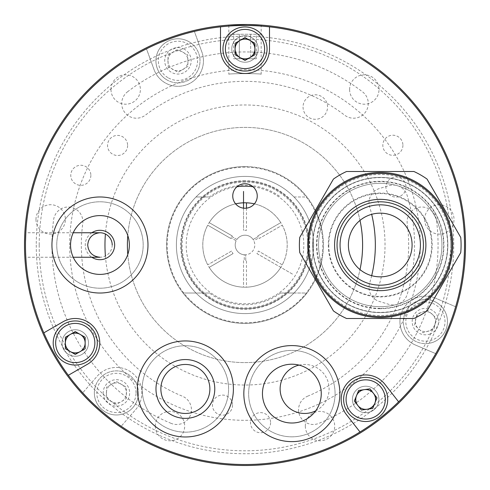 <?xml version="1.0" encoding="UTF-8"?>
<svg xmlns="http://www.w3.org/2000/svg" width="490" height="490" viewBox="0 0 490 490"><rect width="100%" height="100%" fill="white"/><g stroke="black" fill="none" stroke-linecap="round" stroke-linejoin="round"><path stroke-width="0.37" stroke-dasharray="2.45 1.84" d="M228.83 74.266C227.832 73.433 262.162 73.433 261.17 74.266C262.175 73.433 227.85 73.433 228.83 74.266L228.83 25.094M259.939 25.008L247.187 24.512M261.17 74.266L261.17 25.094M24.5 245A220.5 220.5 0 0 0 245 465.5A220.5 220.5 0 0 0 465.5 245A220.5 220.5 0 0 0 245 24.5A220.5 220.5 0 0 0 24.5 245M155.293 426.079A14.7 14.7 0 0 0 169.993 440.78A14.7 14.7 0 0 0 184.693 426.079A14.7 14.7 0 0 0 169.993 411.38A14.7 14.7 0 0 0 155.293 426.079M305.307 426.079A14.7 14.7 0 0 0 320.007 440.78A14.7 14.7 0 0 0 334.707 426.079A14.7 14.7 0 0 0 320.007 411.38A14.7 14.7 0 0 0 305.307 426.079M424.622 219.416A14.7 14.7 0 0 0 439.322 234.116A14.7 14.7 0 0 0 454.022 219.416A14.7 14.7 0 0 0 439.322 204.716A14.7 14.7 0 0 0 424.622 219.416M349.615 89.505A14.7 14.7 0 0 0 364.315 104.205A14.7 14.7 0 0 0 379.015 89.505A14.7 14.7 0 0 0 364.315 74.805A14.7 14.7 0 0 0 349.615 89.505M110.985 89.505A14.7 14.7 0 0 0 125.685 104.205A14.7 14.7 0 0 0 140.385 89.505A14.7 14.7 0 0 0 125.685 74.805A14.7 14.7 0 0 0 110.985 89.505M35.978 219.416A14.7 14.7 0 0 0 50.678 234.116A14.7 14.7 0 0 0 65.378 219.416A14.7 14.7 0 0 0 50.678 204.716A14.7 14.7 0 0 0 35.978 219.416M106.367 392.925A10.045 10.045 0 0 0 116.412 402.97A10.045 10.045 0 0 0 126.457 392.925A10.045 10.045 0 0 0 116.412 382.88A10.045 10.045 0 0 0 106.367 392.925M415.373 321.581A10.045 10.045 0 0 0 425.418 331.626A10.045 10.045 0 0 0 435.463 321.581A10.045 10.045 0 0 0 425.418 311.536A10.045 10.045 0 0 0 415.373 321.581M167.917 60.821A10.045 10.045 0 0 0 177.962 70.866A10.045 10.045 0 0 0 188.007 60.821A10.045 10.045 0 0 0 177.962 50.776A10.045 10.045 0 0 0 167.917 60.821M69.69 245A175.31 175.31 0 0 1 245 69.69A175.31 175.31 0 0 1 420.31 245A175.31 175.31 0 0 1 245 420.31A175.31 175.31 0 0 1 69.69 245M270.59 422.68A10.045 10.045 0 0 1 260.545 432.725A10.045 10.045 0 0 1 250.5 422.68A10.045 10.045 0 0 1 260.545 412.635A10.045 10.045 0 0 1 270.59 422.68M402.915 145.261A10.045 10.045 0 0 1 392.87 155.306A10.045 10.045 0 0 1 382.825 145.261A10.045 10.045 0 0 1 392.87 135.215A10.045 10.045 0 0 1 402.915 145.261M90.864 175.31A10.045 10.045 0 0 1 80.819 185.355A10.045 10.045 0 0 1 70.774 175.31A10.045 10.045 0 0 1 80.819 165.265A10.045 10.045 0 0 1 90.864 175.31M232.542 405.126A10.045 10.045 0 0 1 222.497 415.171A10.045 10.045 0 0 1 212.452 405.126A10.045 10.045 0 0 1 222.497 395.081A10.045 10.045 0 0 1 232.542 405.126M127.627 145.45A10.045 10.045 0 0 1 117.582 155.495A10.045 10.045 0 0 1 107.537 145.45A10.045 10.045 0 0 1 117.582 135.405A10.045 10.045 0 0 1 127.627 145.45M406.008 187.051A10.045 10.045 0 0 1 395.963 197.096A10.045 10.045 0 0 1 385.918 187.051A10.045 10.045 0 0 1 395.963 177.006A10.045 10.045 0 0 1 406.008 187.051M127.474 91.838A193.06 193.06 0 0 1 362.526 91.838A14.7 14.7 0 0 1 365.24 112.449A14.7 14.7 0 0 1 344.629 115.162A163.66 163.66 0 0 0 145.371 115.162A14.7 14.7 0 0 1 124.76 112.449A14.7 14.7 0 0 1 127.474 91.838M171.12 423.366A193.06 193.06 0 0 1 53.594 219.802A14.7 14.7 0 0 1 70.082 207.148A14.7 14.7 0 0 1 82.743 223.636A163.66 163.66 0 0 0 182.372 396.202A14.7 14.7 0 0 1 190.328 415.41A14.7 14.7 0 0 1 171.12 423.366M307.628 396.202A163.66 163.66 0 0 0 407.257 223.636A14.7 14.7 0 0 1 419.918 207.148A14.7 14.7 0 0 1 436.406 219.802A193.06 193.06 0 0 1 318.88 423.366A14.7 14.7 0 0 1 299.672 415.41A14.7 14.7 0 0 1 307.628 396.202M105.399 255.976A140.03 140.03 0 0 0 250.494 384.92A140.03 140.03 0 0 0 385.03 245A140.03 140.03 0 0 0 250.494 105.081A140.03 140.03 0 0 0 105.399 234.024M229.142 25.07L248.442 24.524M25.48 245A219.52 219.52 0 0 0 245 464.52A219.52 219.52 0 0 0 464.52 245A219.52 219.52 0 0 0 245 25.48A219.52 219.52 0 0 0 25.48 245A219.52 219.52 0 0 0 245 464.52A219.52 219.52 0 0 0 464.52 245A219.52 219.52 0 0 0 245 25.48A219.52 219.52 0 0 0 25.48 245A219.52 219.52 0 0 0 245 464.52A219.52 219.52 0 0 0 464.52 245A219.52 219.52 0 0 0 146.486 48.829L154.019 69.537A25.48 25.48 0 0 0 186.678 84.764A25.48 25.48 0 0 0 201.905 52.105L194.371 31.397L201.905 52.105A25.48 25.48 0 0 1 186.678 84.764A25.48 25.48 0 0 1 154.019 69.537L146.486 48.829A219.52 219.52 0 0 0 121.183 426.269A219.52 219.52 0 0 0 464.52 245A219.52 219.52 0 0 0 245 25.48A219.52 219.52 0 0 0 25.48 245A219.52 219.52 0 0 0 245 464.52A219.52 219.52 0 0 0 464.52 245A219.52 219.52 0 0 0 245 25.48A219.52 219.52 0 0 0 25.48 245A219.52 219.52 0 0 0 245 464.52A219.52 219.52 0 0 0 464.52 245A219.52 219.52 0 0 0 245 25.48A219.52 219.52 0 0 0 25.48 245L25.48 245C25.854 229.198 25.854 229.198 25.48 245C25.854 260.803 25.854 260.803 25.48 245C25.854 260.803 25.854 260.803 25.48 245A219.52 219.52 0 0 1 245 25.48A219.52 219.52 0 0 1 464.52 245A219.52 219.52 0 0 1 245 464.52A219.52 219.52 0 0 1 25.48 245L25.498 242.048M39.2 245A205.8 205.8 0 0 0 245 450.8A205.8 205.8 0 0 0 450.8 245A205.8 205.8 0 0 0 245 39.2A205.8 205.8 0 0 0 39.2 245M399.938 321.581A25.48 25.48 0 0 0 415.465 345.04L435.745 353.645L415.465 345.04A25.48 25.48 0 0 1 399.938 321.581A25.48 25.48 0 0 1 435.377 298.128A25.48 25.48 0 0 0 399.938 321.581M135.644 409.64A25.48 25.48 0 0 0 133.127 373.692A25.48 25.48 0 0 0 97.185 376.21L82.724 392.839L97.185 376.21A25.48 25.48 0 0 1 133.127 373.692A25.48 25.48 0 0 1 135.644 409.64L121.183 426.269L135.644 409.64M103.182 392.925A13.23 13.23 0 0 0 116.412 406.155A13.23 13.23 0 0 0 129.642 392.925A13.23 13.23 0 0 0 116.412 379.695A13.23 13.23 0 0 0 103.182 392.925M184.381 49.251A13.23 13.23 0 0 0 166.392 54.408A13.23 13.23 0 0 0 171.549 72.391A13.23 13.23 0 0 0 189.538 67.234A13.23 13.23 0 0 0 184.381 49.251M455.657 306.74L435.377 298.128L455.657 306.74M429.51 334.168A13.23 13.23 0 0 0 437.999 317.496A13.23 13.23 0 0 0 421.333 309A13.23 13.23 0 0 0 412.837 325.672A13.23 13.23 0 0 0 429.51 334.168M91.832 232.75A14.7 14.7 0 0 0 91.832 257.25M303.047 107.034A12.25 12.25 0 0 0 315.297 119.284A12.25 12.25 0 0 0 327.547 107.034A12.25 12.25 0 0 0 315.297 94.784A12.25 12.25 0 0 0 303.047 107.034M371.677 275.68A130.34 130.34 0 0 1 369.644 283.11A14.7 14.7 0 0 0 379.432 301.473L388.117 304.106A14.7 14.7 0 0 0 407.135 294.57A169.54 169.54 0 0 0 407.135 195.43A14.7 14.7 0 0 0 388.117 185.894L379.432 188.528A14.7 14.7 0 0 0 369.644 206.89A130.34 130.34 0 0 1 371.677 214.32M356.818 404.195A10.045 10.045 0 0 0 368.743 409.015M374.207 404.746A10.045 10.045 0 0 0 375.487 401.573M374.525 394.707A10.045 10.045 0 0 0 362.594 389.887M357.137 394.156A10.045 10.045 0 0 0 355.85 397.329M65.36 341.285A10.045 10.045 0 0 0 65.36 344.715M68.827 350.718A10.045 10.045 0 0 0 71.791 352.426M78.725 352.426A10.045 10.045 0 0 0 85.156 341.285M81.689 335.283A10.045 10.045 0 0 0 78.725 333.574M71.791 333.574A10.045 10.045 0 0 0 68.827 335.283M235.102 47.285A10.045 10.045 0 0 0 235.102 50.715M238.569 56.718A10.045 10.045 0 0 0 241.533 58.426M248.467 58.426A10.045 10.045 0 0 0 251.431 56.718M254.898 50.715A10.045 10.045 0 0 0 254.898 47.285M251.431 41.283A10.045 10.045 0 0 0 248.467 39.574M241.533 39.574A10.045 10.045 0 0 0 238.569 41.283M127.786 254.494A117.6 117.6 0 0 0 360.003 269.592A117.6 117.6 0 0 1 127.786 254.494M360.003 220.408A117.6 117.6 0 0 0 127.786 235.506A117.6 117.6 0 0 1 360.003 220.408M94.362 392.925A22.05 22.05 0 0 1 116.412 370.875A22.05 22.05 0 0 1 138.462 392.925A22.05 22.05 0 0 0 116.412 370.875A22.05 22.05 0 0 0 94.362 392.925A22.05 22.05 0 0 0 116.412 414.975A22.05 22.05 0 0 0 138.462 392.925A22.05 22.05 0 0 1 116.412 414.975A22.05 22.05 0 0 1 94.362 392.925A22.05 22.05 0 0 0 116.412 414.975A22.05 22.05 0 0 0 138.462 392.925M116.412 381.496L126.31 387.21L126.31 398.64L116.412 404.354L106.514 398.64L106.514 387.21L116.412 381.496M188.656 41.534A22.05 22.05 0 0 1 197.25 71.509A22.05 22.05 0 0 1 167.274 80.103A22.05 22.05 0 0 0 197.25 71.509A22.05 22.05 0 0 0 188.656 41.534A22.05 22.05 0 0 0 158.68 50.133A22.05 22.05 0 0 0 167.274 80.103A22.05 22.05 0 0 1 158.68 50.133A22.05 22.05 0 0 1 188.656 41.534A22.05 22.05 0 0 0 158.68 50.133A22.05 22.05 0 0 0 167.274 80.103M187.958 66.358L178.164 72.251L168.168 66.707L167.966 55.278L177.766 49.392L187.762 54.935L187.958 66.358M432.235 342.553A22.05 22.05 0 0 1 404.446 328.398A22.05 22.05 0 0 1 418.607 300.615A22.05 22.05 0 0 0 404.446 328.398A22.05 22.05 0 0 0 432.235 342.553A22.05 22.05 0 0 0 446.39 314.77A22.05 22.05 0 0 0 418.607 300.615A22.05 22.05 0 0 1 446.39 314.77A22.05 22.05 0 0 1 432.235 342.553A22.05 22.05 0 0 0 446.39 314.77A22.05 22.05 0 0 0 418.607 300.615M414.546 325.115L416.923 313.937L427.795 310.403L436.29 318.053L433.913 329.231L423.041 332.765L414.546 325.115M181.3 245A63.7 63.7 0 0 1 245 181.3A63.7 63.7 0 0 1 308.7 245A63.7 63.7 0 0 0 245 181.3A63.7 63.7 0 0 0 181.3 245A63.7 63.7 0 0 0 245 308.7A63.7 63.7 0 0 0 308.7 245A63.7 63.7 0 0 1 245 308.7A63.7 63.7 0 0 1 181.3 245M253.03 186.751A58.8 58.8 0 0 1 303.8 245A58.8 58.8 0 0 1 245 303.8A58.8 58.8 0 0 1 186.2 245A58.8 58.8 0 0 1 236.97 186.751M176.4 245A68.6 68.6 0 0 1 245 176.4A68.6 68.6 0 0 1 313.6 245A68.6 68.6 0 0 1 245 313.6A68.6 68.6 0 0 1 176.4 245A68.6 68.6 0 0 1 245 176.4A68.6 68.6 0 0 1 313.6 245A68.6 68.6 0 0 1 245 313.6A68.6 68.6 0 0 1 176.4 245A68.6 68.6 0 0 0 245 313.6A68.6 68.6 0 0 0 313.6 245A68.6 68.6 0 0 0 245 176.4A68.6 68.6 0 0 0 176.4 245A68.6 68.6 0 0 0 245 313.6A68.6 68.6 0 0 0 313.6 245A68.6 68.6 0 0 0 245 176.4A68.6 68.6 0 0 0 176.4 245M36.26 245A208.74 208.74 0 0 0 245 453.74A208.74 208.74 0 0 0 453.74 245A208.74 208.74 0 0 0 245 36.26A208.74 208.74 0 0 0 36.26 245M244.265 254.769A9.8 9.8 0 0 0 253.097 239.475L258.199 236.529A15.68 15.68 0 0 0 257.783 235.923L280.795 222.638A42.207 42.207 0 0 0 254.402 203.852A42.214 42.214 0 0 1 245 287.214A42.214 42.214 0 0 1 235.592 203.846A42.207 42.207 0 0 0 209.206 222.638L232.217 235.923A15.68 15.68 0 0 0 231.801 236.529L236.903 239.475A9.8 9.8 0 0 0 236.168 240.749L231.066 237.803A15.68 15.68 0 0 0 230.747 238.465L207.736 225.186A42.207 42.207 0 0 0 207.736 264.814L231.599 251.039A14.7 14.7 0 0 0 233.069 253.587L209.206 267.362A42.207 42.207 0 0 0 243.53 287.177L243.53 260.613A15.68 15.68 0 0 0 244.265 260.662L244.265 254.769A9.8 9.8 0 0 1 235.2 245A9.8 9.8 0 0 0 245 254.8A9.8 9.8 0 0 0 254.8 245A9.8 9.8 0 0 0 245 235.2A9.8 9.8 0 0 0 235.2 245A9.8 9.8 0 0 1 236.168 240.749L231.066 237.803M257.783 235.923L280.795 222.638M243.53 208.164L243.53 230.374L243.53 208.164M282.264 264.814L258.401 251.039A14.7 14.7 0 0 1 256.932 253.587L293.051 274.437L256.932 253.587A14.7 14.7 0 0 0 258.401 251.039L282.264 264.814A42.207 42.207 0 0 0 282.264 225.186L259.253 238.465A15.68 15.68 0 0 0 258.934 237.803L253.832 240.749M258.934 237.803A15.68 15.68 0 0 1 259.253 238.465L282.264 225.186M245.735 260.662L245.735 254.769L245.735 260.662A15.68 15.68 0 0 0 246.47 260.613L246.47 287.177A42.207 42.207 0 0 0 280.795 267.362M231.801 236.529L236.903 239.475A9.8 9.8 0 0 1 253.097 239.475L258.199 236.529M231.599 251.039L207.736 264.814M233.069 253.587L209.206 267.362M243.53 260.613L243.53 287.177M230.747 238.465L207.736 225.186M246.47 208.164L246.47 230.374A14.7 14.7 0 0 0 243.53 230.374M232.217 235.923L209.206 222.638M183.027 293.02A78.4 78.4 0 0 0 245 323.4A78.4 78.4 0 0 1 183.027 293.02L196.012 293.02A68.6 68.6 0 0 0 293.988 293.02L280.562 293.02A59.756 59.756 0 0 1 209.438 293.02L183.027 293.02M293.988 196.98L306.973 196.98A78.4 78.4 0 0 0 166.6 245A78.4 78.4 0 0 0 245 323.4A78.4 78.4 0 0 0 323.4 245A78.4 78.4 0 0 0 183.027 196.98A78.4 78.4 0 0 1 245 166.6A78.4 78.4 0 0 0 166.6 245A78.4 78.4 0 0 0 245 323.4A78.4 78.4 0 0 0 323.4 245A78.4 78.4 0 0 0 245 166.6A78.4 78.4 0 0 1 306.973 196.98L293.988 196.98A68.6 68.6 0 0 0 196.012 196.98L209.438 196.98A59.756 59.756 0 0 1 280.562 196.98M209.438 196.98L196.012 196.98M293.988 293.02L306.973 293.02A78.4 78.4 0 0 1 245 323.4A78.4 78.4 0 0 0 306.973 293.02L280.562 293.02M209.438 293.02L196.012 293.02M99.96 232.75C92.573 233.528 88.488 237.613 87.71 245A12.25 12.25 0 0 1 99.96 232.75M398.609 401.818L384.975 384.368A24.5 24.5 0 0 0 341.169 399.448A24.5 24.5 0 0 0 346.363 414.534L359.997 431.99M257.25 196A12.25 12.25 0 0 0 245 183.75A12.25 12.25 0 0 0 232.75 196A12.25 12.25 0 0 0 245 208.25A12.25 12.25 0 0 0 257.25 196M299.053 365.105A24.5 24.5 0 0 1 315.689 410.822M231.77 49A13.23 13.23 0 0 0 245 62.23A13.23 13.23 0 0 0 258.23 49A13.23 13.23 0 0 0 245 35.77A13.23 13.23 0 0 0 231.77 49A13.23 13.23 0 0 0 245 62.23A13.23 13.23 0 0 0 258.23 49A13.23 13.23 0 0 0 245 35.77A13.23 13.23 0 0 0 231.77 49M62.028 343A13.23 13.23 0 0 0 75.258 356.23A13.23 13.23 0 0 0 88.488 343A13.23 13.23 0 0 0 75.258 329.77A13.23 13.23 0 0 0 62.028 343A13.23 13.23 0 0 0 75.258 356.23A13.23 13.23 0 0 0 88.488 343A13.23 13.23 0 0 0 75.258 329.77A13.23 13.23 0 0 0 62.028 343M352.439 399.448A13.23 13.23 0 0 0 365.669 412.678A13.23 13.23 0 0 0 378.899 399.448A13.23 13.23 0 0 0 365.669 386.218A13.23 13.23 0 0 0 352.439 399.448A13.23 13.23 0 0 0 365.669 412.678A13.23 13.23 0 0 0 378.899 399.448A13.23 13.23 0 0 0 365.669 386.218A13.23 13.23 0 0 0 352.439 399.448M112.21 245A12.25 12.25 0 0 1 99.96 257.25A12.25 12.25 0 0 1 87.71 245C88.488 252.387 92.573 256.472 99.96 257.25M68.331 375.291L87.508 364.217A24.5 24.5 0 0 0 96.475 330.75A24.5 24.5 0 0 0 63.008 321.783L43.831 332.857M220.5 26.852L220.5 49A24.5 24.5 0 0 0 245 73.5A24.5 24.5 0 0 0 269.5 49L269.5 26.852M291.856 423.011A29.4 29.4 0 0 0 317.318 378.911A29.4 29.4 0 0 0 266.395 378.911A29.4 29.4 0 0 0 291.856 423.011A29.4 29.4 0 0 1 262.456 393.611A29.4 29.4 0 0 1 291.856 364.211A29.4 29.4 0 0 0 266.395 408.311A29.4 29.4 0 0 0 317.318 408.311A29.4 29.4 0 0 0 291.856 364.211A29.4 29.4 0 0 1 321.256 393.611A29.4 29.4 0 0 1 291.856 423.011M185.373 418.356A29.4 29.4 0 0 0 210.829 374.256A29.4 29.4 0 0 0 159.911 374.256A29.4 29.4 0 0 0 185.373 418.356A29.4 29.4 0 0 1 155.973 388.956A29.4 29.4 0 0 1 185.373 359.556A29.4 29.4 0 0 0 159.911 403.656A29.4 29.4 0 0 0 210.829 403.656A29.4 29.4 0 0 0 185.373 359.556A29.4 29.4 0 0 1 214.773 388.956A29.4 29.4 0 0 1 185.373 418.356M99.96 274.4A29.4 29.4 0 0 1 70.56 245A29.4 29.4 0 0 1 99.96 215.6A29.4 29.4 0 0 0 74.498 259.7A29.4 29.4 0 0 0 125.422 259.7A29.4 29.4 0 0 0 99.96 215.6A29.4 29.4 0 0 1 129.36 245A29.4 29.4 0 0 1 99.96 274.4A29.4 29.4 0 0 0 129.36 245M328.79 245A51.45 51.45 0 0 0 380.24 296.45A51.45 51.45 0 0 0 431.69 245A51.45 51.45 0 0 0 380.24 193.55A51.45 51.45 0 0 0 328.79 245M267.05 49A22.05 22.05 0 0 0 245 26.95A22.05 22.05 0 0 0 222.95 49A22.05 22.05 0 0 0 245 71.05A22.05 22.05 0 0 0 267.05 49M245 37.571L235.102 43.285L235.102 54.715L245 60.429L254.898 54.715L254.898 43.285L245 37.571M64.233 323.902A22.05 22.05 0 0 0 56.16 354.025A22.05 22.05 0 0 0 86.283 362.098A22.05 22.05 0 0 0 94.356 331.975A22.05 22.05 0 0 0 64.233 323.902M65.36 337.285L65.36 348.715L75.258 354.429L85.156 348.715L85.156 337.285L75.258 331.571M348.292 413.027A22.05 22.05 0 0 0 379.248 416.825A22.05 22.05 0 0 0 383.045 385.875A22.05 22.05 0 0 0 352.096 382.077A22.05 22.05 0 0 0 348.292 413.027M374.844 403.16L376.988 397.862L369.95 388.852L358.631 390.444L354.35 401.041L361.387 410.044L372.706 408.458L374.844 403.16M452.76 245A72.52 72.52 0 0 1 380.24 317.52A72.52 72.52 0 0 1 307.72 245A72.52 72.52 0 0 0 380.24 317.52A72.52 72.52 0 0 0 452.76 245A72.52 72.52 0 0 1 380.24 317.52A72.52 72.52 0 0 1 307.72 245A72.52 72.52 0 0 1 380.24 172.48A72.52 72.52 0 0 1 452.76 245A72.52 72.52 0 0 0 380.24 172.48A72.52 72.52 0 0 0 307.72 245A72.52 72.52 0 0 1 380.24 172.48A72.52 72.52 0 0 1 452.76 245M450.8 245A70.56 70.56 0 0 1 380.24 315.56A70.56 70.56 0 0 1 309.68 245A70.56 70.56 0 0 1 380.24 174.44A70.56 70.56 0 0 1 450.8 245M460.735 237.417A80.85 80.85 0 0 1 460.735 252.583L427.053 310.917A80.85 80.85 0 0 1 413.921 318.5L346.559 318.5A80.85 80.85 0 0 1 333.427 310.917L299.745 252.583A80.85 80.85 0 0 1 299.745 237.417L333.427 179.083A80.85 80.85 0 0 1 346.559 171.5L413.921 171.5A80.85 80.85 0 0 1 427.053 179.083L460.735 237.417L427.053 179.083A80.85 80.85 0 0 0 413.921 171.5L346.559 171.5A80.85 80.85 0 0 0 333.427 179.083L299.745 237.417A80.85 80.85 0 0 0 299.745 252.583L333.427 310.917A80.85 80.85 0 0 0 346.559 318.5L413.921 318.5A80.85 80.85 0 0 0 427.053 310.917L460.735 252.583A80.85 80.85 0 0 0 460.735 237.417L427.053 179.083A80.85 80.85 0 0 0 413.921 171.5L346.559 171.5A80.85 80.85 0 0 0 333.427 179.083L299.745 237.417A80.85 80.85 0 0 0 299.745 252.583L333.427 310.917A80.85 80.85 0 0 0 346.559 318.5L413.921 318.5A80.85 80.85 0 0 0 427.053 310.917L460.735 252.583M340.06 245A40.18 40.18 0 0 1 380.24 204.82A40.18 40.18 0 0 1 420.42 245A40.18 40.18 0 0 1 380.24 285.18A40.18 40.18 0 0 1 340.06 245M312.865 245A67.375 67.375 0 0 0 380.24 312.375A67.375 67.375 0 0 0 447.615 245A67.375 67.375 0 0 0 380.24 177.625A67.375 67.375 0 0 0 312.865 245M380.24 308.7A63.7 63.7 0 0 1 316.54 245A63.7 63.7 0 0 1 380.24 181.3A63.7 63.7 0 0 1 443.94 245A63.7 63.7 0 0 1 380.24 308.7M380.24 276.85A31.85 31.85 0 0 0 412.09 245A31.85 31.85 0 0 0 380.24 213.15A31.85 31.85 0 0 0 348.39 245A31.85 31.85 0 0 0 380.24 276.85M380.24 183.309A61.691 61.691 0 0 0 318.549 245A61.691 61.691 0 0 0 380.24 306.691A61.691 61.691 0 0 0 441.931 245A61.691 61.691 0 0 0 380.24 183.309A61.691 61.691 0 0 0 318.549 245A61.691 61.691 0 0 0 380.24 306.691A61.691 61.691 0 0 0 441.931 245A61.691 61.691 0 0 0 380.24 183.309M380.24 308.345A63.345 63.345 0 0 1 316.895 245A63.345 63.345 0 0 1 380.24 181.655A63.345 63.345 0 0 1 443.585 245A63.345 63.345 0 0 1 380.24 308.345M380.24 177.411A67.589 67.589 0 0 0 312.651 245A67.589 67.589 0 0 0 380.24 312.589A67.589 67.589 0 0 1 312.651 245A67.589 67.589 0 0 1 380.24 177.411A67.589 67.589 0 0 1 447.829 245A67.589 67.589 0 0 1 380.24 312.589A67.589 67.589 0 0 0 447.829 245A67.589 67.589 0 0 0 380.24 177.411M291.856 441.631A48.02 48.02 0 0 1 243.836 393.611A48.02 48.02 0 0 1 291.856 345.591A48.02 48.02 0 0 1 339.876 393.611A48.02 48.02 0 0 1 291.856 441.631A48.02 48.02 0 0 1 243.836 393.611A48.02 48.02 0 0 1 291.856 345.591A48.02 48.02 0 0 1 339.876 393.611A48.02 48.02 0 0 1 291.856 441.631A48.02 48.02 0 0 1 243.836 393.611A48.02 48.02 0 0 1 291.856 345.591A48.02 48.02 0 0 1 339.876 393.611A48.02 48.02 0 0 1 291.856 441.631M291.856 436.829A43.218 43.218 0 0 1 248.638 393.611A43.218 43.218 0 0 1 291.856 350.393A43.218 43.218 0 0 1 335.074 393.611A43.218 43.218 0 0 1 291.856 436.829A43.218 43.218 0 0 1 248.638 393.611A43.218 43.218 0 0 1 291.856 350.393A43.218 43.218 0 0 1 335.074 393.611A43.218 43.218 0 0 1 291.856 436.829M185.373 436.976A48.02 48.02 0 0 1 137.353 388.956A48.02 48.02 0 0 1 185.373 340.936A48.02 48.02 0 0 1 233.393 388.956A48.02 48.02 0 0 1 185.373 436.976A48.02 48.02 0 0 1 137.353 388.956A48.02 48.02 0 0 1 185.373 340.936A48.02 48.02 0 0 1 233.393 388.956A48.02 48.02 0 0 1 185.373 436.976A48.02 48.02 0 0 1 137.353 388.956A48.02 48.02 0 0 1 185.373 340.936A48.02 48.02 0 0 1 233.393 388.956A48.02 48.02 0 0 1 185.373 436.976M185.373 432.174A43.218 43.218 0 0 1 142.155 388.956A43.218 43.218 0 0 1 185.373 345.738A43.218 43.218 0 0 1 228.591 388.956A43.218 43.218 0 0 1 185.373 432.174A43.218 43.218 0 0 1 142.155 388.956A43.218 43.218 0 0 1 185.373 345.738A43.218 43.218 0 0 1 228.591 388.956A43.218 43.218 0 0 1 185.373 432.174M99.96 293.02A48.02 48.02 0 0 1 51.94 245A48.02 48.02 0 0 1 99.96 196.98A48.02 48.02 0 0 1 147.98 245A48.02 48.02 0 0 1 99.96 293.02A48.02 48.02 0 0 1 51.94 245A48.02 48.02 0 0 1 99.96 196.98A48.02 48.02 0 0 1 147.98 245A48.02 48.02 0 0 1 99.96 293.02A48.02 48.02 0 0 1 51.94 245A48.02 48.02 0 0 1 99.96 196.98A48.02 48.02 0 0 1 147.98 245A48.02 48.02 0 0 1 99.96 293.02M99.96 288.218A43.218 43.218 0 0 1 56.742 245A43.218 43.218 0 0 1 99.96 201.782A43.218 43.218 0 0 1 143.178 245A43.218 43.218 0 0 1 99.96 288.218A43.218 43.218 0 0 1 56.742 245A43.218 43.218 0 0 1 99.96 201.782A43.218 43.218 0 0 1 143.178 245A43.218 43.218 0 0 1 99.96 288.218M256.319 58.751L239.341 58.751L250.66 58.751L250.66 34.251L256.319 34.251L256.319 58.751L250.66 58.751L250.66 34.251L233.681 34.251L233.681 58.751L239.341 58.751L239.341 34.251L233.681 34.251M256.319 34.251L239.341 34.251L239.341 58.751L233.681 58.751M260.778 34.251L229.222 34.251L260.778 34.251M136.012 392.925A19.6 19.6 0 0 0 116.412 373.325A19.6 19.6 0 0 0 96.812 392.925A19.6 19.6 0 0 0 116.412 412.525A19.6 19.6 0 0 0 136.012 392.925M168.462 77.965A19.6 19.6 0 0 0 195.106 70.321A19.6 19.6 0 0 0 187.468 43.677A19.6 19.6 0 0 0 160.824 51.315A19.6 19.6 0 0 0 168.462 77.965M419.36 302.943A19.6 19.6 0 0 0 406.78 327.639A19.6 19.6 0 0 0 431.476 340.225A19.6 19.6 0 0 0 444.063 315.529A19.6 19.6 0 0 0 419.36 302.943M245 166.6A78.4 78.4 0 0 0 166.6 245A78.4 78.4 0 0 0 245 323.4M245 167.176A77.824 77.824 0 0 0 167.176 245A77.824 77.824 0 0 0 245 322.824A77.824 77.824 0 0 0 322.824 245A77.824 77.824 0 0 0 245 167.176M245 180.724A64.276 64.276 0 0 0 180.724 245A64.276 64.276 0 0 0 245 309.276A64.276 64.276 0 0 0 309.276 245A64.276 64.276 0 0 0 245 180.724M245 182.115A62.885 62.885 0 0 0 182.115 245A62.885 62.885 0 0 0 245 307.885A62.885 62.885 0 0 0 307.885 245A62.885 62.885 0 0 0 245 182.115M380.24 193.06A51.94 51.94 0 0 0 328.3 245A51.94 51.94 0 0 0 380.24 296.94A51.94 51.94 0 0 0 432.18 245A51.94 51.94 0 0 0 380.24 193.06M73.237 232.75L25.823 232.75M73.237 257.25L25.823 257.25"/><path stroke-width="0.73" d="M248.442 24.524L259.939 25.008M247.187 24.512L229.142 25.07M24.5 245A220.5 220.5 0 0 0 245 465.5A220.5 220.5 0 0 0 465.5 245A220.5 220.5 0 0 0 245 24.5A220.5 220.5 0 0 0 24.5 245M105.399 234.024A140.03 140.03 0 0 0 105.399 255.976M91.832 257.25A14.7 14.7 0 0 0 114.66 245A14.7 14.7 0 0 0 91.832 232.75M371.677 214.32A130.34 130.34 0 0 1 371.677 275.68M355.85 397.329A10.045 10.045 0 0 0 356.818 404.195M368.743 409.015A10.045 10.045 0 0 0 374.207 404.746M375.487 401.573A10.045 10.045 0 0 0 374.525 394.707M362.594 389.887A10.045 10.045 0 0 0 357.137 394.156M65.36 344.715A10.045 10.045 0 0 0 68.827 350.718M71.791 352.426A10.045 10.045 0 0 0 78.725 352.426M85.156 341.285A10.045 10.045 0 0 0 81.689 335.283M78.725 333.574A10.045 10.045 0 0 0 71.791 333.574M68.827 335.283A10.045 10.045 0 0 0 65.36 341.285M235.102 50.715A10.045 10.045 0 0 0 238.569 56.718M241.533 58.426A10.045 10.045 0 0 0 248.467 58.426M251.431 56.718A10.045 10.045 0 0 0 254.898 50.715M254.898 47.285A10.045 10.045 0 0 0 251.431 41.283M248.467 39.574A10.045 10.045 0 0 0 241.533 39.574M238.569 41.283A10.045 10.045 0 0 0 235.102 47.285M127.4 245A117.6 117.6 0 0 0 127.786 254.494A117.6 117.6 0 0 1 127.786 235.506A117.6 117.6 0 0 0 127.4 245M360.003 269.592A117.6 117.6 0 0 0 360.003 220.408A117.6 117.6 0 0 1 360.003 269.592M236.97 186.751A58.8 58.8 0 0 1 253.03 186.751M243.53 191.425L243.53 208.164L243.53 191.425M243.53 202.823A42.207 42.207 0 0 0 235.598 203.852A42.214 42.214 0 0 1 254.408 203.846A42.207 42.207 0 0 0 246.47 202.823L246.47 208.164M269.5 26.852A219.52 219.52 0 0 1 398.609 401.818L384.975 384.368A24.5 24.5 0 0 0 341.169 399.448A24.5 24.5 0 0 0 346.363 414.534L359.997 431.99A219.52 219.52 0 0 1 68.331 375.291L87.508 364.217A24.5 24.5 0 0 0 96.475 330.75A24.5 24.5 0 0 0 63.008 321.783L43.831 332.857A219.52 219.52 0 0 1 25.48 245C25.48 260.735 25.48 260.735 25.48 245C25.48 229.265 25.48 229.265 25.48 245A219.52 219.52 0 0 1 220.5 26.852L220.5 49A24.5 24.5 0 0 0 245 73.5A24.5 24.5 0 0 0 269.5 49L269.5 26.852A219.52 219.52 0 0 0 220.5 26.852M25.823 232.75L25.498 242.048M73.237 257.25L99.96 257.25C92.573 256.472 88.488 252.387 87.71 245C88.488 237.613 92.573 233.528 99.96 232.75A12.25 12.25 0 0 1 112.21 245M359.997 431.99A219.52 219.52 0 0 0 398.609 401.818M43.831 332.857A219.52 219.52 0 0 0 68.331 375.291M257.25 196A12.25 12.25 0 0 0 245 183.75A12.25 12.25 0 0 0 232.75 196A12.25 12.25 0 0 0 245 208.25A12.25 12.25 0 0 0 257.25 196M315.689 410.822A24.5 24.5 0 0 1 280.127 388.956A24.5 24.5 0 0 1 299.053 365.105M209.873 388.956A24.5 24.5 0 0 1 185.373 413.456A24.5 24.5 0 0 1 160.873 388.956A24.5 24.5 0 0 1 185.373 364.456A24.5 24.5 0 0 1 209.873 388.956M262.456 393.611A29.4 29.4 0 0 0 291.856 423.011A29.4 29.4 0 0 0 321.256 393.611A29.4 29.4 0 0 0 291.856 364.211A29.4 29.4 0 0 0 262.456 393.611M155.973 388.956A29.4 29.4 0 0 0 185.373 418.356A29.4 29.4 0 0 0 214.773 388.956A29.4 29.4 0 0 0 185.373 359.556A29.4 29.4 0 0 0 155.973 388.956M70.56 245A29.4 29.4 0 0 0 99.96 274.4A29.4 29.4 0 0 1 70.56 245A29.4 29.4 0 0 1 99.96 215.6A29.4 29.4 0 0 0 70.56 245M129.36 245A29.4 29.4 0 0 0 99.96 215.6A29.4 29.4 0 0 1 129.36 245A29.4 29.4 0 0 1 99.96 274.4M222.95 49A22.05 22.05 0 0 1 245 26.95A22.05 22.05 0 0 1 267.05 49A22.05 22.05 0 0 1 245 71.05A22.05 22.05 0 0 1 222.95 49A22.05 22.05 0 0 0 245 71.05A22.05 22.05 0 0 0 267.05 49M245 37.571L235.102 43.285L235.102 54.715L245 60.429L254.898 54.715L254.898 43.285L245 37.571M235.102 49A9.898 9.898 0 0 0 245 58.898A9.898 9.898 0 0 0 254.898 49A9.898 9.898 0 0 0 245 39.102A9.898 9.898 0 0 0 235.102 49M80.207 334.431A9.898 9.898 0 0 0 65.36 343A9.898 9.898 0 0 0 80.207 351.569A9.898 9.898 0 0 0 80.207 334.431M86.283 362.098A22.05 22.05 0 0 1 56.16 354.025A22.05 22.05 0 0 1 64.233 323.902A22.05 22.05 0 0 1 94.356 331.975A22.05 22.05 0 0 1 86.283 362.098A22.05 22.05 0 0 0 94.356 331.975A22.05 22.05 0 0 0 64.233 323.902M65.36 348.715L75.258 354.429L85.156 348.715L85.156 337.285L75.258 331.571L65.36 337.285L65.36 348.715M356.493 395.742A9.898 9.898 0 0 0 367.047 409.254A9.898 9.898 0 0 0 373.472 393.354A9.898 9.898 0 0 0 356.493 395.742M383.045 385.875A22.05 22.05 0 0 1 379.248 416.825A22.05 22.05 0 0 1 348.292 413.027A22.05 22.05 0 0 1 352.096 382.077A22.05 22.05 0 0 1 383.045 385.875A22.05 22.05 0 0 0 352.096 382.077A22.05 22.05 0 0 0 348.292 413.027M372.706 408.458L376.988 397.862L369.95 388.852L358.631 390.444L354.35 401.041L361.387 410.044L372.706 408.458M452.76 245A72.52 72.52 0 0 1 380.24 317.52A72.52 72.52 0 0 1 307.72 245A72.52 72.52 0 0 1 380.24 172.48A72.52 72.52 0 0 1 452.76 245A72.52 72.52 0 0 0 380.24 172.48A72.52 72.52 0 0 0 307.72 245M460.735 237.417A80.85 80.85 0 0 1 460.735 252.583A80.85 80.85 0 0 0 460.735 237.417L427.053 179.083A80.85 80.85 0 0 0 413.921 171.5L346.559 171.5A80.85 80.85 0 0 0 333.427 179.083L299.745 237.417A80.85 80.85 0 0 0 299.745 252.583L333.427 310.917A80.85 80.85 0 0 0 346.559 318.5L413.921 318.5A80.85 80.85 0 0 0 427.053 310.917L460.735 252.583M340.06 245A40.18 40.18 0 0 1 380.24 204.82A40.18 40.18 0 0 1 420.42 245A40.18 40.18 0 0 1 380.24 285.18A40.18 40.18 0 0 1 340.06 245M380.24 276.85A31.85 31.85 0 0 0 412.09 245A31.85 31.85 0 0 0 380.24 213.15A31.85 31.85 0 0 0 348.39 245A31.85 31.85 0 0 0 380.24 276.85M291.856 441.631A48.02 48.02 0 0 1 243.836 393.611A48.02 48.02 0 0 1 291.856 345.591A48.02 48.02 0 0 1 339.876 393.611A48.02 48.02 0 0 1 291.856 441.631M291.856 364.211A29.4 29.4 0 0 1 321.256 393.611A29.4 29.4 0 0 1 291.856 423.011A29.4 29.4 0 0 1 262.456 393.611A29.4 29.4 0 0 1 291.856 364.211M185.373 436.976A48.02 48.02 0 0 1 137.353 388.956A48.02 48.02 0 0 1 185.373 340.936A48.02 48.02 0 0 1 233.393 388.956A48.02 48.02 0 0 1 185.373 436.976M185.373 359.556A29.4 29.4 0 0 1 214.773 388.956A29.4 29.4 0 0 1 185.373 418.356A29.4 29.4 0 0 1 155.973 388.956A29.4 29.4 0 0 1 185.373 359.556M99.96 293.02A48.02 48.02 0 0 1 51.94 245A48.02 48.02 0 0 1 99.96 196.98A48.02 48.02 0 0 1 147.98 245A48.02 48.02 0 0 1 99.96 293.02M264.6 49A19.6 19.6 0 0 0 245 29.4A19.6 19.6 0 0 0 225.4 49A19.6 19.6 0 0 0 245 68.6A19.6 19.6 0 0 0 264.6 49M65.458 326.028A19.6 19.6 0 0 0 58.285 352.8A19.6 19.6 0 0 0 85.058 359.972A19.6 19.6 0 0 0 92.23 333.2A19.6 19.6 0 0 0 65.458 326.028M350.228 411.514A19.6 19.6 0 0 0 377.735 414.895A19.6 19.6 0 0 0 381.116 387.382A19.6 19.6 0 0 0 353.602 384.007A19.6 19.6 0 0 0 350.228 411.514M425.89 245A45.65 45.65 0 0 1 380.24 290.65A45.65 45.65 0 0 1 334.59 245A45.65 45.65 0 0 1 380.24 199.35A45.65 45.65 0 0 1 425.89 245M308.7 245A71.54 71.54 0 0 0 380.24 316.54A71.54 71.54 0 0 0 451.78 245A71.54 71.54 0 0 0 380.24 173.46A71.54 71.54 0 0 0 308.7 245M337.04 245A43.2 43.2 0 0 0 380.24 288.2A43.2 43.2 0 0 0 423.44 245A43.2 43.2 0 0 0 380.24 201.8A43.2 43.2 0 0 0 337.04 245M99.96 232.75L73.237 232.75"/></g></svg>
